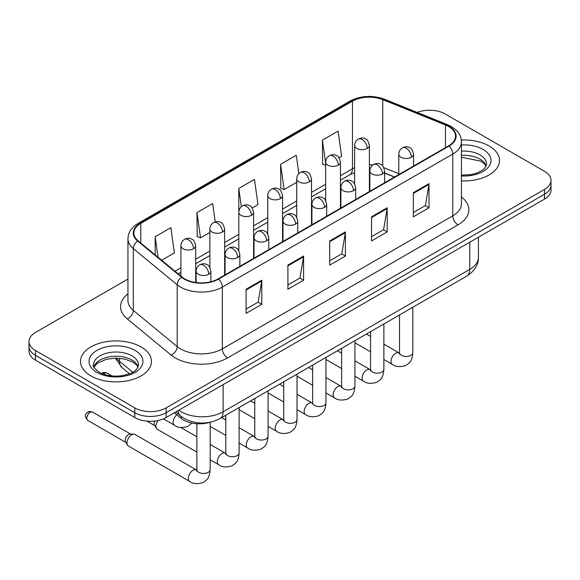 <?xml version="1.0" encoding="UTF-8"?>
<svg xmlns="http://www.w3.org/2000/svg" width="580" height="580" viewBox="0 0 580 580"><rect width="100%" height="100%" fill="white"/><g stroke="black" fill="none" stroke-linecap="round" stroke-linejoin="round"><path stroke-width="0.87" d="M394.458 177.088L384.613 173.108M209.887 422.291A22.17 12.803 180 0 1 181.178 418.376L174.377 412.772M489.114 145.979A35.474 20.481 0 0 0 461.325 140.034A35.474 20.481 0 0 1 489.114 145.979A35.474 20.481 0 0 1 499.503 160.457A35.474 20.481 0 0 0 489.114 145.979M141.056 346.92A35.474 20.481 0 0 0 102.399 342.483A35.474 20.481 0 0 0 80.497 361.405A35.474 20.481 0 0 0 90.886 375.891A35.474 20.481 0 0 0 129.55 380.328A35.474 20.481 0 0 0 151.452 361.405A35.474 20.481 0 0 0 141.056 346.92A35.474 20.481 0 0 0 102.399 342.483A35.474 20.481 0 0 0 80.497 361.405A35.474 20.481 0 0 0 90.886 375.891A35.474 20.481 0 0 0 129.55 380.328A35.474 20.481 0 0 0 151.452 361.405A35.474 20.481 0 0 0 141.056 346.92M448.608 126.513A23.649 13.652 180 0 1 455.539 136.169A23.649 13.652 180 0 1 448.608 145.826L218.145 278.886A23.649 13.652 180 0 1 182.047 277.059L138.141 240.86A23.649 13.652 180 0 1 133.864 233.03A23.649 13.652 180 0 1 140.788 223.373L352.459 101.166A23.649 13.652 180 0 1 382.749 99.637L445.454 124.983A23.649 13.652 180 0 1 448.608 126.513M449.029 126.273A24.244 13.992 0 0 0 445.788 124.707L383.083 99.354A24.244 13.992 0 0 0 352.038 100.927L140.375 223.133A24.244 13.992 0 0 0 137.656 241.055L181.562 277.255A24.244 13.992 0 0 0 218.558 279.125L449.029 146.066A24.244 13.992 0 0 0 449.029 126.273M127.948 279.06L35.496 332.442A22.17 12.803 0 0 0 29 341.489L29 351.146A22.17 12.803 0 0 0 35.496 360.195L134.785 417.527L134.785 412.699A22.17 12.803 0 0 0 166.141 412.699L544.504 194.249A22.17 12.803 0 0 0 551 185.201A22.17 12.803 0 0 1 544.504 194.249L166.141 412.699A22.17 12.803 0 0 1 134.785 412.699L35.496 355.373L134.785 412.699L134.785 407.87A22.17 12.803 0 0 0 166.141 407.87L544.504 189.421A22.17 12.803 0 0 0 551 180.373A22.17 12.803 0 0 0 544.504 171.317L445.215 113.992A22.17 12.803 0 0 0 417.179 112.418M29 346.318A22.17 12.803 0 0 0 35.496 355.373A22.17 12.803 0 0 1 29 346.318M246.101 289.231L246.101 313.374L261.783 304.319L261.783 280.183L246.101 289.231M246.101 309.089L258.18 302.115L261.718 280.981A5.916 3.415 -120 0 0 261.783 280.183M258.071 302.18L261.783 304.319M287.912 265.096L287.912 289.231L303.587 280.183L303.587 256.041L287.912 265.096M287.912 284.954L299.983 277.98L303.521 256.846A5.916 3.415 -120 0 0 303.587 256.041M299.882 278.037L303.587 280.183M413.337 192.683L413.337 216.819L429.012 207.77L429.012 183.628L413.337 192.683M413.337 212.541L425.408 205.567L428.946 184.433A5.916 3.415 -120 0 0 429.012 183.628M425.299 205.624L429.012 207.77M371.526 216.819L371.526 240.961L387.201 231.906L387.201 207.77L371.526 216.819M371.526 236.676L383.598 229.702L387.143 208.568A5.916 3.415 -120 0 0 387.201 207.77M383.496 229.767L387.201 231.906M329.715 240.961L329.715 265.096L345.397 256.041L345.397 231.906L329.715 240.961M329.715 260.812L341.794 253.844L345.332 232.71A5.916 3.415 -120 0 0 345.397 231.906M341.685 253.902L345.397 256.041M461.448 180.887A35.474 20.481 0 0 0 499.503 160.457A35.474 20.481 0 0 1 461.448 180.887M29 341.489A22.17 12.803 0 0 0 35.496 350.545L134.785 407.87M161.66 260.253L174.384 252.902L170.846 227.679L155.172 236.734L155.172 254.895M298.852 173.666L296.271 155.266L280.597 164.321L280.843 188.311M339.061 157.832L341.62 156.353L338.082 131.131L322.4 140.186L322.654 164.176M215.231 221.901L212.657 203.544L196.975 212.599L197.229 236.589M252.206 207.974L258.006 204.624L254.46 179.409L238.786 188.457L238.815 212.577M238.786 188.457L241.345 206.726M280.597 164.321L284.135 189.544L296.721 182.272M284.135 189.544L280.597 188.217M325.67 165.3L322.4 164.082M322.4 140.186L325.67 163.487M196.975 212.599L200.513 237.814L209.866 232.42M200.513 237.814L196.975 236.495M155.172 236.734L158.05 257.274M134.785 417.527A22.17 12.803 0 0 0 166.141 417.527L544.504 199.078A22.17 12.803 0 0 0 551 190.03L551 180.373M196.859 452.11L157.332 429.294A6.648 3.842 -60 0 1 156.499 428.468A6.648 3.842 -60 0 1 155.955 426.249A6.648 3.842 -60 0 1 158.065 420.5M156.499 428.468L154.519 425.285A4.807 2.777 -60 0 1 154.128 423.683A4.807 2.777 -60 0 1 154.758 421.029M126.998 442.961A6.648 3.842 -60 0 1 131.703 434.819A6.648 3.842 -60 0 1 133.9 434.173A6.648 3.842 -60 0 1 135.031 434.485L196.381 469.909A6.648 3.842 -60 0 0 193.35 470.075A6.648 3.842 -60 0 0 193.06 470.235A6.648 3.842 -60 0 0 188.71 476.1A6.648 3.842 -60 0 0 189.732 481.429L128.376 446.005A6.648 3.842 -60 0 1 127.549 445.186A6.648 3.842 -60 0 1 126.998 442.961M127.549 445.186L125.563 442.003A4.807 2.777 -60 0 1 125.171 440.394A4.807 2.777 -60 0 1 128.571 434.514A4.807 2.777 -60 0 1 130.159 434.05L133.9 434.173M181.178 416.411L181.178 418.376M461.448 196.99A36.953 21.337 180 0 1 458.019 224.873L227.548 357.933A7.388 4.27 60 0 1 222.321 348.885L452.791 215.825A29.566 17.066 0 0 0 461.448 203.754L461.448 141.962A29.566 17.066 180 0 1 452.791 154.034A7.388 4.27 -120 0 0 449.029 146.066M227.548 357.933A36.953 21.337 180 0 1 175.291 357.933A36.953 21.337 180 0 1 171.151 355.083L127.245 318.884A36.953 21.337 180 0 1 127.948 293.842M180.518 348.885A29.566 17.066 0 0 0 222.321 348.885L222.321 287.093A29.566 17.066 180 0 1 177.204 284.809L133.299 248.61A29.566 17.066 180 0 1 127.948 238.822L127.948 300.614A29.566 17.066 0 0 0 133.299 310.401L177.204 346.601A29.566 17.066 0 0 0 180.518 348.885M461.448 141.962C460.97 136.88 460.498 132.66 451.262 126.513L447.376 124.627A7.388 3.458 112 0 0 445.788 124.707M447.376 124.627L384.671 99.274C372.425 94.946 360.803 95.569 349.805 101.159A7.388 4.27 60 0 1 352.038 100.927M140.375 223.133A7.388 4.27 -120 0 0 138.141 223.365C129.18 229.245 128.361 233.667 127.948 238.822M137.656 241.055A7.388 4.944 129.5 0 0 133.299 248.61L133.299 310.401A7.388 4.944 -50.5 0 1 127.245 318.884M384.671 99.274A7.388 3.458 112 0 0 383.083 99.354M181.562 277.255A7.388 4.944 129.5 0 0 177.204 284.809L177.204 346.601A7.388 4.944 -50.5 0 1 171.151 355.083M218.558 279.125A7.388 4.27 60 0 1 222.321 287.093L452.791 154.034L452.791 215.825A7.388 4.27 60 0 0 458.019 224.873M166.141 407.87L166.141 417.527M544.504 189.421L544.504 199.078M35.496 350.545L35.496 360.195M140.788 223.373L140.788 243.042M445.454 124.983L445.454 147.646M382.749 99.637L382.749 166.018M398.786 173.703L383.858 167.671M372.911 164.923A23.649 13.652 0 0 0 369.402 164.756M354.626 167.649A23.649 13.652 0 0 0 352.459 168.751L340.453 175.682M352.459 101.166L352.459 168.751A13.304 7.678 60 0 1 349.704 174.841L340.453 180.184M325.67 184.215L311.504 192.4M296.721 200.934L282.547 209.112M267.764 217.645L253.598 225.83M238.815 234.363L224.641 242.542M209.866 251.075L195.692 259.26M180.909 267.793L174.971 271.223M394.617 176.994L385.388 173.26A13.304 6.228 -68 0 1 384.613 172.804M329.715 241.722L345.332 232.71M371.526 217.587L387.143 208.568M413.337 193.444L428.946 184.433M287.912 265.857L303.521 256.846M246.101 290L261.718 280.981M178.85 410.19A29.566 17.066 0 0 0 181.301 411.793A29.566 17.066 0 0 0 223.104 411.793L469.771 269.381A29.566 17.066 0 0 0 478.435 257.31C478.652 264.647 474.745 270.925 466.712 276.145L220.045 418.557A14.783 8.533 60 0 0 223.104 411.793L223.104 384.634M469.771 242.222L469.771 269.381A14.783 8.533 60 0 1 466.712 276.145M178.046 410.654A14.783 9.889 129.5 0 0 180.692 416.027L175.769 411.967M116.45 358.121A29.566 17.066 0 0 0 119.444 361.246L119.444 358.259M129.471 373.788L122.148 367.756A14.783 9.889 129.5 0 1 119.444 361.246L132.762 372.222M411.401 157.231A7.388 4.27 0 0 0 413.562 154.215C412.395 149.937 411.227 147.842 410.06 147.922C407.914 146.414 405.391 146.377 402.476 147.813A7.388 4.27 60 0 1 406.174 148.175A7.388 4.27 -120 0 1 411.401 157.231A7.388 4.27 0 0 1 400.947 157.231A7.388 4.27 0 0 1 398.786 154.215C398.895 151.409 400.127 149.278 402.476 147.813M383.873 359.498L392.399 364.421A6.648 3.842 -60 0 1 391.377 359.092A6.648 3.842 -60 0 1 395.72 353.227A6.648 3.842 -60 0 1 396.017 353.068A6.648 3.842 -60 0 1 399.047 352.901L383.873 344.143M399.903 353.568L399.308 354.061L399.526 352.625A6.648 3.842 -0 0 0 401.469 355.344A6.648 3.842 -0 0 0 410.575 355.504A6.648 3.842 -0 0 0 412.822 352.625C412.068 362.007 409.364 363.007 405.652 365.567C400.091 367.263 395.676 366.879 392.399 364.421M367.242 148.451A7.388 4.27 0 0 0 369.402 145.435C368.235 141.157 367.067 139.062 365.9 139.142C363.754 137.634 361.231 137.598 358.317 139.033A7.388 4.27 60 0 1 362.014 139.396A7.388 4.27 -120 0 1 367.242 148.451A7.388 4.27 0 0 1 356.787 148.451A7.388 4.27 0 0 1 354.626 145.435C354.735 142.629 355.968 140.498 358.317 139.033M382.445 173.942A7.388 4.27 0 0 0 384.613 170.926C383.438 166.656 382.271 164.56 381.103 164.64C378.965 163.132 376.442 163.096 373.527 164.524A7.388 4.27 60 0 1 377.225 164.894A7.388 4.27 -120 0 1 382.445 173.942A7.388 4.27 0 0 1 371.998 173.942A7.388 4.27 0 0 1 369.83 170.926C369.946 168.127 371.171 165.996 373.527 164.524M354.924 376.217L363.442 381.14A6.648 3.842 -60 0 1 362.427 375.804A6.648 3.842 -60 0 1 366.77 369.946A6.648 3.842 -60 0 1 367.067 369.786A6.648 3.842 -60 0 1 370.098 369.619L354.924 360.854M370.954 370.286L370.359 370.779L370.569 369.344A6.648 3.842 -0 0 0 372.52 372.055A6.648 3.842 -0 0 0 381.618 372.222A6.648 3.842 -0 0 0 383.873 369.344C383.119 378.726 380.415 379.726 376.696 382.285C371.142 383.974 366.719 383.59 363.442 381.14M353.495 190.661A7.388 4.27 0 0 0 355.663 187.644C354.489 183.367 353.321 181.272 352.154 181.351C350.015 179.851 347.485 179.807 344.578 181.243A7.388 4.27 60 0 1 348.268 181.605A7.388 4.27 -120 0 1 353.495 190.661A7.388 4.27 0 0 1 343.041 190.661A7.388 4.27 0 0 1 340.88 187.644C340.989 184.839 342.222 182.707 344.578 181.243M325.967 392.928L334.493 397.851A6.648 3.842 -60 0 1 333.471 392.522A6.648 3.842 -60 0 1 337.821 386.664A6.648 3.842 -60 0 1 338.111 386.498A6.648 3.842 -60 0 1 341.142 386.331L325.967 377.573M341.997 387.005L341.402 387.491L341.62 386.055A6.648 3.842 -0 0 0 343.563 388.774A6.648 3.842 -0 0 0 352.669 388.941A6.648 3.842 -0 0 0 354.924 386.055C354.162 395.437 351.458 396.437 347.746 399.004C342.185 400.693 337.77 400.309 334.493 397.851M324.546 207.379A7.388 4.27 0 0 0 326.707 204.356C325.539 200.085 324.365 197.99 323.198 198.07C321.059 196.562 318.536 196.526 315.621 197.961A7.388 4.27 60 0 1 319.319 198.324A7.388 4.27 -120 0 1 324.546 207.379A7.388 4.27 0 0 1 314.092 207.379A7.388 4.27 0 0 1 311.924 204.356C312.04 201.557 313.272 199.426 315.621 197.961M297.018 409.647L305.537 414.57A6.648 3.842 -60 0 1 304.522 409.241A6.648 3.842 -60 0 1 308.864 403.375A6.648 3.842 -60 0 1 309.162 403.216A6.648 3.842 -60 0 1 312.192 403.049L297.018 394.284M313.048 403.716L312.453 404.209L312.663 402.774A6.648 3.842 -0 0 0 314.614 405.485A6.648 3.842 -0 0 0 323.72 405.652A6.648 3.842 -0 0 0 325.967 402.774C325.213 412.155 322.509 413.156 318.79 415.715C313.236 417.404 308.814 417.02 305.537 414.57M295.59 224.09A7.388 4.27 0 0 0 297.757 221.074C296.583 216.804 295.416 214.701 294.248 214.788C292.11 213.28 289.579 213.237 286.672 214.673A7.388 4.27 60 0 1 290.363 215.042A7.388 4.27 -120 0 1 295.59 224.09A7.388 4.27 0 0 1 285.142 224.09A7.388 4.27 0 0 1 282.975 221.074C283.083 218.276 284.316 216.137 286.672 214.673M268.069 426.365L276.587 431.281A6.648 3.842 -60 0 1 275.565 425.952A6.648 3.842 -60 0 1 279.915 420.094A6.648 3.842 -60 0 1 280.212 419.935A6.648 3.842 -60 0 1 283.243 419.76L268.069 411.002M284.099 420.435L283.504 420.928L283.714 419.485A6.648 3.842 -0 0 0 285.664 422.204A6.648 3.842 -0 0 0 294.763 422.37A6.648 3.842 -0 0 0 297.018 419.485C296.264 428.866 293.56 429.867 289.84 432.434C284.28 434.123 279.864 433.738 276.587 431.281M338.285 165.162A7.388 4.27 0 0 0 340.453 162.146C339.278 157.876 338.111 155.781 336.944 155.861C334.805 154.352 332.282 154.316 329.368 155.744A7.388 4.27 60 0 1 333.065 156.114A7.388 4.27 -120 0 1 338.285 165.162A7.388 4.27 0 0 1 327.838 165.162A7.388 4.27 0 0 1 325.67 162.146C325.786 159.348 327.011 157.216 329.368 155.744M309.336 181.881A7.388 4.27 0 0 0 311.504 178.865C310.329 174.587 309.162 172.492 307.994 172.572C305.856 171.064 303.325 171.028 300.418 172.463A7.388 4.27 60 0 1 304.108 172.826A7.388 4.27 -120 0 1 309.336 181.881A7.388 4.27 0 0 1 298.881 181.881A7.388 4.27 0 0 1 296.721 178.865C296.829 176.059 298.062 173.928 300.418 172.463M280.387 198.599A7.388 4.27 0 0 0 282.547 195.576C281.38 191.306 280.205 189.21 279.038 189.29C276.899 187.782 274.376 187.746 271.462 189.181A7.388 4.27 60 0 1 275.159 189.544A7.388 4.27 -120 0 1 280.387 198.599A7.388 4.27 0 0 1 269.932 198.599A7.388 4.27 0 0 1 267.764 195.576C267.88 192.777 269.113 190.646 271.462 189.181M486.178 165.938A22.526 13.007 0 0 0 479.957 159.108A22.526 13.007 0 0 0 461.448 155.382M461.448 175.131L470.909 174.638L477.028 173.028L482.372 170.288L484.706 168.229L486.555 164.082A22.526 13.007 0 0 0 479.957 154.882A22.526 13.007 0 0 0 461.448 151.162M461.448 175.95A26.963 15.566 0 0 0 488.411 167.098A26.963 15.566 0 0 0 483.089 149.451A26.963 15.566 0 0 0 461.448 144.964M138.127 366.886A22.526 13.007 0 0 0 131.906 360.049A22.526 13.007 0 0 0 109.287 356.83A22.526 13.007 0 0 0 93.822 366.886M131.906 355.83A22.526 13.007 0 0 0 107.351 353.01A22.526 13.007 0 0 0 93.445 365.023C92.271 365.719 94.163 368.111 99.129 372.193C105.625 375.746 113.535 376.877 122.859 375.586C131.116 373.571 136.778 371.925 138.504 365.023A22.526 13.007 0 0 0 131.906 355.83M96.911 372.411A26.963 15.566 0 0 0 135.038 372.411A26.963 15.566 0 0 0 135.038 350.4A26.963 15.566 0 0 0 96.911 350.4A26.963 15.566 0 0 0 96.911 372.411M266.64 240.809A7.388 4.27 0 0 0 268.801 237.786C267.634 233.515 266.466 231.42 265.299 231.5C263.153 229.992 260.63 229.956 257.716 231.391A7.388 4.27 60 0 1 261.413 231.754A7.388 4.27 -120 0 1 266.64 240.809A7.388 4.27 0 0 1 256.186 240.809A7.388 4.27 0 0 1 254.025 237.786C254.134 234.987 255.367 232.856 257.716 231.391M239.112 443.076L247.638 447.999A6.648 3.842 -60 0 1 246.616 442.671A6.648 3.842 -60 0 1 250.959 436.805A6.648 3.842 -60 0 1 251.256 436.646A6.648 3.842 -60 0 1 254.286 436.479L239.112 427.714M255.142 437.146L254.548 437.639L254.765 436.203A6.648 3.842 -0 0 0 256.708 438.915A6.648 3.842 -0 0 0 265.814 439.082A6.648 3.842 -0 0 0 268.069 436.203C267.308 445.585 264.603 446.586 260.891 449.145C255.331 450.834 250.915 450.457 247.638 447.999M237.691 257.52A7.388 4.27 0 0 0 239.852 254.504C238.685 250.234 237.51 248.138 236.343 248.218C234.204 246.71 231.681 246.674 228.767 248.102A7.388 4.27 60 0 1 232.464 248.472A7.388 4.27 -120 0 1 237.691 257.52A7.388 4.27 0 0 1 227.237 257.52A7.388 4.27 0 0 1 225.069 254.504C225.185 251.706 226.417 249.567 228.767 248.102M210.163 459.795L218.682 464.711A6.648 3.842 -60 0 1 217.667 459.382A6.648 3.842 -60 0 1 222.01 453.524A6.648 3.842 -60 0 1 222.307 453.364A6.648 3.842 -60 0 1 225.337 453.19L210.163 444.432M226.193 453.864L225.598 454.358L225.808 452.915A6.648 3.842 -0 0 0 227.759 455.634A6.648 3.842 -0 0 0 236.857 455.8A6.648 3.842 -0 0 0 239.112 452.915C238.358 462.296 235.654 463.304 231.935 465.863C226.381 467.552 221.959 467.168 218.682 464.711M208.735 274.238A7.388 4.27 0 0 0 210.902 271.223C209.728 266.945 208.561 264.85 207.393 264.93C205.255 263.421 202.725 263.385 199.817 264.821A7.388 4.27 60 0 1 203.507 265.183A7.388 4.27 -120 0 1 208.735 274.238A7.388 4.27 0 0 1 198.28 274.238A7.388 4.27 0 0 1 196.12 271.223C196.229 268.417 197.461 266.285 199.817 264.821M90.212 412.365A4.807 2.777 -60 0 1 92.611 412.126C90.306 411.322 88.704 411.322 87.805 412.126A4.807 2.777 60 0 1 90.212 412.365A4.807 2.777 -60 0 0 87.072 416.599A4.807 2.777 -60 0 0 87.805 420.449L125.802 442.388M197.236 470.576L196.642 471.069L196.859 469.633A6.648 3.842 -0 0 0 198.81 472.352A6.648 3.842 -0 0 0 207.908 472.512A6.648 3.842 -0 0 0 210.163 469.633C209.409 479.015 206.705 480.015 202.986 482.575C197.425 484.264 193.01 483.887 189.732 481.429M251.43 215.311A7.388 4.27 0 0 0 253.598 212.294C252.423 208.017 251.256 205.922 250.089 206.009C247.95 204.501 245.42 204.457 242.512 205.893A7.388 4.27 60 0 1 246.203 206.262A7.388 4.27 -120 0 1 251.43 215.311A7.388 4.27 0 0 1 240.983 215.311A7.388 4.27 0 0 1 238.815 212.294C238.924 209.496 240.156 207.357 242.512 205.893M222.481 232.029A7.388 4.27 0 0 0 224.641 229.006C223.474 224.736 222.307 222.64 221.139 222.72C218.993 221.212 216.47 221.176 213.556 222.611A7.388 4.27 60 0 1 217.254 222.974A7.388 4.27 -120 0 1 222.481 232.029A7.388 4.27 0 0 1 212.026 232.029A7.388 4.27 0 0 1 209.866 229.006C209.975 226.207 211.207 224.076 213.556 222.611M104.683 373.353A4.807 2.777 -60 0 1 107.09 373.114C104.784 372.309 103.182 372.309 102.283 373.114A4.807 2.777 60 0 1 104.683 373.353A4.807 2.777 -60 0 0 103.588 374.194M193.531 248.74A7.388 4.27 0 0 0 195.692 245.724C194.525 241.454 193.35 239.351 192.183 239.438C190.044 237.93 187.521 237.894 184.607 239.323A7.388 4.27 60 0 1 188.304 239.692A7.388 4.27 -120 0 1 193.531 248.74A7.388 4.27 0 0 1 183.077 248.74A7.388 4.27 0 0 1 180.909 245.724C181.025 242.926 182.258 240.787 184.607 239.323M191.922 423.096L187.775 426.423C182.221 428.12 177.799 427.736 174.522 425.278A6.648 3.842 -60 0 1 173.144 422.233A6.648 3.842 -60 0 1 176.835 414.801M349.805 101.159L138.141 223.365M385.388 173.26L384.613 172.963M369.851 170.382L369.402 170.375M354.626 172.651L349.704 174.841M325.67 188.718L311.504 196.895M296.721 205.429L282.547 213.614M267.764 222.147L253.598 230.325M238.815 238.866L224.641 247.044M209.866 255.577L195.692 263.762M180.909 272.296L178.176 273.869M220.045 418.557C208.148 424.538 196.257 424.538 184.36 418.557L180.692 416.027M478.435 257.31L478.435 237.227M122.148 367.756L115.253 358.121M399.504 353.14L399.047 352.901M412.822 307.262L412.822 352.625M413.562 166.054L413.562 154.215M370.569 351.821L354.924 342.787M399.526 314.94L399.526 352.625M398.786 174.594L398.786 154.215M370.569 336.458L366.408 334.058M369.402 191.552L369.402 145.435M354.626 183.867L354.626 145.435M370.548 369.859L370.098 369.619M383.873 323.974L383.873 369.344M384.613 182.772L384.613 170.926M341.62 368.539L325.967 359.498M370.569 331.651L370.569 369.344M369.83 191.306L369.83 170.926M341.62 353.176L337.458 350.769M341.598 386.57L341.142 386.331M354.924 340.692L354.924 386.055M355.663 199.491L355.663 187.644M312.663 385.25L297.018 376.217M341.62 348.37L341.62 386.055M340.88 208.024L340.88 187.644M312.663 369.888L308.502 367.488M312.649 403.288L312.192 403.049M325.967 357.403L325.967 402.774M326.707 216.202L326.707 204.356M283.714 401.969L268.069 392.928M312.663 365.088L312.663 402.774M311.924 224.736L311.924 204.356M283.714 386.606L279.553 384.207M283.692 420L283.243 419.76M297.018 374.122L297.018 419.485M297.757 232.921L297.757 221.074M254.765 418.68L239.112 409.647M283.714 381.799L283.714 419.485M282.975 241.454L282.975 221.074M254.765 403.317L250.603 400.918M340.453 208.271L340.453 162.146M325.67 200.586L325.67 162.146M311.504 224.982L311.504 178.865M296.721 217.297L296.721 178.865M282.547 241.7L282.547 195.576M267.764 234.015L267.764 195.576M486.069 166.192L484.706 164.154L480.871 161.138L461.448 157.252M138.018 367.14L136.655 365.095L132.82 362.079L124.896 359.092L115.956 358.121L106.423 359.245L97.527 363.109L93.931 367.14M254.743 436.718L254.286 436.479M268.069 390.833L268.069 436.203M268.801 249.632L268.801 237.786M225.808 435.399L210.163 426.365M254.765 398.518L254.765 436.203M254.025 258.165L254.025 237.786M225.808 420.036L221.647 417.636M225.787 453.429L225.337 453.19M239.112 407.551L239.112 452.915M239.852 266.351L239.852 254.504M146.841 421.102L154.758 425.669M225.808 415.229L225.808 452.915M225.069 274.884L225.069 254.504M196.859 436.754L180.808 427.482M196.838 470.148L196.381 469.909M210.163 422.24L210.163 469.633M210.902 281.735L210.902 271.223M196.859 423.755L196.859 469.633M196.12 282.532L196.12 271.223M92.611 412.126L130.609 434.065M87.805 420.449C83.447 414.714 85.412 415.041 87.805 412.126M253.598 258.412L253.598 212.294M238.815 250.727L238.815 212.294M224.641 275.13L224.641 229.006M209.866 267.445L209.866 229.006M195.692 282.474L195.692 245.724M174.522 425.278L163.415 418.861M107.09 373.114L112.034 375.971M101.739 373.484L102.283 373.114M180.909 276.123L180.909 245.724"/></g></svg>
